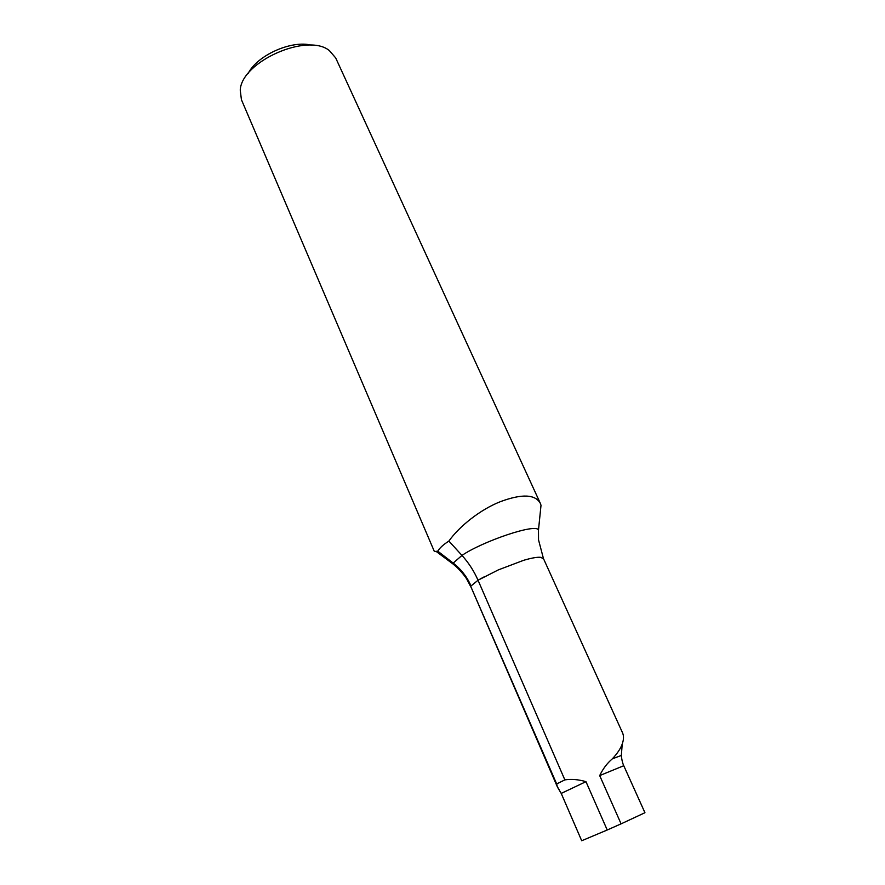 <?xml version="1.0" encoding="UTF-8"?>
<svg xmlns="http://www.w3.org/2000/svg" width="885" height="885" viewBox="0 0 885 885"><rect width="100%" height="100%" fill="white"/><g stroke="black" fill="none" stroke-linecap="round" stroke-linejoin="round"><path stroke-width="1.33" d="M621.381 755.867L621.347 755.447C621.934 762.428 623.958 766.211 623.759 765.713L644.944 812.718L621.093 823.846L599.687 775.592C602.984 768.744 607.198 763.158 612.343 758.832C617.376 753.478 620.695 748.456 622.31 743.798C623.803 739.451 623.87 735.767 622.52 732.769L622.42 732.559M540.304 503.266L335.68 57.912L329.353 50.578C307.416 32.435 241.528 61.629 240.244 90.071L241.417 99.684L434.38 551.543L437.776 551.167C439.613 547.992 443.319 544.629 448.883 541.078C459.326 526.321 480.367 509.506 500.445 501.64C521.873 493.697 535.159 494.239 540.304 503.266L541.012 505.258L539.95 515.712M248.209 73.366C257.413 55.102 291.906 39.814 311.62 45.257M559.375 789.907L557.329 786.787L556.665 783.944L564.862 779.873C571.633 778.911 578.657 779.508 585.97 781.665L607.221 829.997L581.699 840.75L561.223 793.414L557.627 787.407M557.329 786.787L470.953 586.888L556.665 783.944M621.093 823.846L607.221 829.997M483.675 577.075L478.033 580.228C474.006 571.046 468.652 562.783 461.981 555.415C482.535 541.332 536.83 522.814 538.478 530.115L538.534 539.883L543.49 558.678L540.436 557.284C536.918 557.041 531.31 558.048 523.621 560.316L498.299 569.907L478.033 580.228L564.862 779.873M456.251 566.732L453.098 564.055L453.197 563.081C461.085 569.243 467.037 576.865 471.03 585.97L478.033 580.228M448.883 541.078L461.981 555.415L453.197 563.081L437.776 551.167M538.423 538.39L538.478 530.115L541.012 505.258M623.759 765.713L599.687 775.592M622.221 744.042L621.347 755.447L612.343 758.832M435.973 551.311L453.098 564.055C458.983 568.292 466.13 577.684 466.882 579.332L471.052 587.253M585.97 781.665L561.223 793.414M543.501 558.656L622.52 732.769"/></g></svg>
